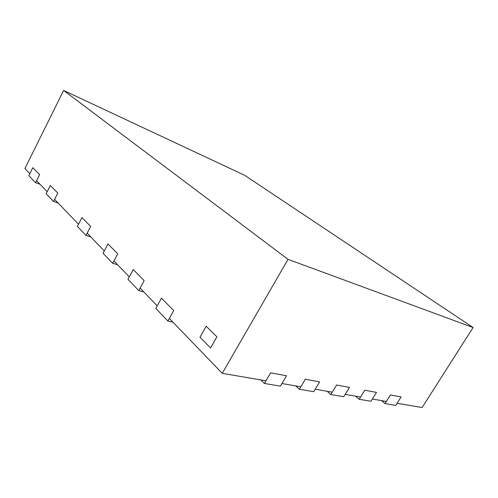 <?xml version="1.0" encoding="UTF-8"?>
<svg xmlns="http://www.w3.org/2000/svg" width="498" height="498" viewBox="0 0 498 498"><rect width="100%" height="100%" fill="white"/><g stroke="black" fill="none" stroke-linecap="round" stroke-linejoin="round"><path stroke-width="0.75" d="M58.085 203.003L53.516 201.472L46.146 193.759L53.516 201.472L58.085 203.003M40.027 184.266L35.57 182.71L28.834 175.657L32.787 167.708L39.616 174.624L35.57 182.71L40.027 184.266M50.317 185.48L57.787 193.056L53.516 201.472L57.787 193.056L50.317 185.48L46.146 193.759L50.317 185.48L57.787 193.056L54.587 199.368L78.522 224.206L54.587 199.368L57.787 193.056L50.317 185.48L47.186 191.693L36.584 180.693L47.186 191.693L50.317 185.48M35.57 182.71L39.616 174.624L32.787 167.708L28.834 175.657L35.57 182.71M90.717 236.861L85.973 235.398L77.383 226.416L85.973 235.398L90.717 236.861M81.958 217.558L90.661 226.385L85.973 235.398L90.661 226.385L81.958 217.558L77.383 226.416L81.958 217.558L90.661 226.385L87.144 233.145L104.269 250.917L87.144 233.145L90.661 226.385L81.958 217.558L78.522 224.206L81.958 217.558M143.735 291.859L138.749 290.577L127.992 279.322L138.749 290.577L143.735 291.859M117.578 264.724L112.704 263.342L103.042 253.245L112.704 263.342L117.578 264.724M107.954 243.92L117.746 253.849L112.704 263.342L117.746 253.849L107.954 243.92L103.042 253.245L107.954 243.92L117.746 253.849L113.961 260.971L129.299 276.888L113.961 260.971L117.746 253.849L107.954 243.92L104.269 250.917L107.954 243.92M133.24 269.555L144.146 280.617L138.749 290.577L144.146 280.617L133.24 269.555L127.992 279.322L133.24 269.555L144.146 280.617L140.1 288.093L157.237 305.872L140.1 288.093L144.146 280.617L133.24 269.555L129.299 276.888L133.24 269.555M167.894 321.042L155.83 308.43L167.894 321.042L172.974 322.2L167.894 321.042L173.696 310.584L167.894 321.042M173.696 310.584L161.464 298.178L155.83 308.43L161.464 298.178L173.696 310.584L169.345 318.434L222.245 373.319L169.345 318.434L173.696 310.584L161.464 298.178L173.696 310.584M280.38 386.131L264.363 383.454L260.771 379.918L264.363 383.454L280.38 386.131L286.543 375.766L280.38 386.131M286.543 375.766L270.638 372.828L264.363 383.454L270.638 372.828L286.543 375.766L270.638 372.828L286.543 375.766L281.912 383.541L300.836 386.784L281.912 383.541L286.543 375.766M313.709 391.689L299.329 389.293L295.731 385.913L299.329 389.293L305.361 379.246L299.329 389.293L313.709 391.689L319.641 381.885L313.709 391.689M319.641 381.885L305.361 379.246L319.641 381.885L305.361 379.246L319.641 381.885L315.19 389.243L332.222 392.163L315.19 389.243L319.641 381.885M343.751 396.707L330.772 394.541L327.192 391.297L330.772 394.541L336.586 385.016L330.772 394.541L343.751 396.707L349.471 387.394L343.751 396.707M349.471 387.394L336.586 385.016L349.471 387.394L336.586 385.016L349.471 387.394L345.182 394.385L360.596 397.024L345.182 394.385L349.471 387.394M370.979 401.245L359.201 399.284L355.647 396.178L359.201 399.284L364.804 390.227L359.201 399.284L370.979 401.245L376.488 392.387L370.979 401.245M376.488 392.387L364.804 390.227L376.488 392.387L364.804 390.227L376.488 392.387L372.355 399.035L386.373 401.438L372.355 399.035L376.488 392.387M395.761 405.384L385.022 403.592L381.512 400.604L385.022 403.592L390.432 394.964L385.022 403.592L395.761 405.384L401.083 396.931L395.761 405.384M401.083 396.931L390.432 394.964L401.083 396.931L390.432 394.964L401.083 396.931L397.087 403.274L422.092 407.557L397.087 403.274L401.083 396.931M210.554 347.953L199.997 337.252L210.554 347.953L216.904 336.804L210.554 347.953L199.997 337.252L206.203 326.277L199.997 337.252L206.203 326.277L216.904 336.804L206.203 326.277L216.904 336.804L210.554 347.953L216.904 336.804L206.203 326.277L199.997 337.252L210.554 347.953M29.818 173.671L24.9 168.573L29.818 173.671L32.787 167.708L29.818 173.671M265.926 380.802L222.245 373.319L288.018 259.334L63.62 90.443L24.9 168.573L63.62 90.443L288.018 259.334L222.245 373.319L265.926 380.802L270.638 372.828L265.926 380.802M39.616 174.624L36.584 180.693L39.616 174.624L32.787 167.708L39.616 174.624M157.237 305.872L161.464 298.178L157.237 305.872M300.836 386.784L305.361 379.246L300.836 386.784M332.222 392.163L336.586 385.016L332.222 392.163M360.596 397.024L364.804 390.227L360.596 397.024M386.373 401.438L390.432 394.964L386.373 401.438M422.092 407.557L473.1 327.522L288.018 259.334L473.1 327.522L244.711 175.321L63.62 90.443L244.711 175.321L473.1 327.522L422.092 407.557"/></g></svg>
